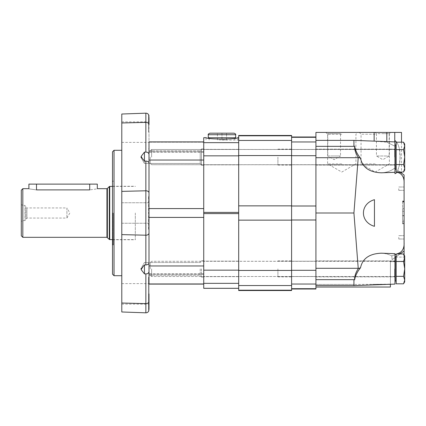 <?xml version="1.0" encoding="UTF-8"?>
<svg xmlns="http://www.w3.org/2000/svg" width="426" height="426" viewBox="0 0 426 426"><rect width="100%" height="100%" fill="white"/><g stroke="black" fill="none" stroke-linecap="round" stroke-linejoin="round"><path stroke-width="0.32" stroke-dasharray="2.13 1.6" d="M22.818 237.325L22.818 188.675M36.503 184.117L36.503 189.895C26.7 188.564 26.7 188.564 36.503 189.895L89.71 189.895C99.514 188.564 99.514 188.564 89.71 189.895L89.71 184.117L28.899 184.117M21.3 235.802L21.3 190.198M21.3 204.523L21.3 221.477L21.3 204.523L22.818 205.401L22.818 220.599L22.818 205.401L24.985 205.401L24.985 220.599L24.985 205.401L25.858 206.919L25.858 219.081L25.858 206.919L26.891 207.947L26.891 218.053L26.891 207.947L66.909 207.947L66.909 218.053L66.909 207.947L69.821 213L66.909 218.053L26.891 218.053L24.985 220.599L22.818 220.599L21.3 221.477M135.319 213L135.319 239.758L135.319 213M97.309 184.117L89.71 184.117M396.185 261.436L396.185 276.357L396.185 253.976L396.185 261.436L396.185 253.976L403.544 253.976L404.7 257.709L403.544 253.976L404.7 257.709L403.544 261.436L404.7 268.897L403.544 276.357L396.185 276.357L396.185 283.817L396.185 261.436L403.544 261.436L396.185 261.436L403.544 261.436L404.7 257.709L404.7 255.978L404.7 268.897L403.544 261.436L404.7 257.709L404.7 280.09L403.544 283.817L396.185 283.817L396.185 276.357L403.544 276.357L404.7 280.09L403.544 276.357L404.7 268.897L404.7 255.978L403.544 253.976M396.185 268.897L396.185 256.734L396.185 268.897M395.275 268.897L395.275 256.734L395.275 268.897M150.213 268.897L150.213 262.693L150.213 268.897M151.613 268.897L151.613 276.501L151.613 268.897M403.544 283.817L404.7 280.09L404.7 281.82L403.544 283.817L404.7 280.09L404.7 268.897L403.544 261.436M396.185 281.059L395.275 281.059L395.275 256.734L396.185 256.734M403.544 276.357L404.7 268.897L404.7 280.09L403.544 276.357L396.185 276.357M396.185 149.643L403.544 149.643L404.7 145.91L403.544 149.643L404.7 157.103L403.544 149.643L396.185 149.643L396.185 142.183L396.185 164.564L396.185 142.183L403.544 142.183L404.7 145.91L403.544 142.183L404.7 145.91L404.7 157.103L403.544 149.643L396.185 149.643L396.185 172.024L396.185 164.564L403.544 164.564L404.7 157.103L404.7 168.291L403.544 164.564L396.185 164.564L396.185 172.024L403.544 172.024L404.7 168.291L404.7 170.022L404.7 168.291L403.544 172.024L404.7 168.291L403.544 164.564L404.7 168.291L404.7 170.022L403.544 172.024M396.185 157.103L396.185 169.266L396.185 157.103M396.185 169.266L395.275 169.266L395.275 144.941L395.275 169.266L395.275 144.941L396.185 144.941M150.213 157.103L150.213 163.307L150.213 157.103M151.613 157.103L151.613 149.499L151.613 157.103M403.544 142.183L404.7 144.18L404.7 157.103L403.544 164.564L396.185 164.564M395.275 157.103L395.275 148.892L395.275 157.103M403.544 164.564L404.7 157.103L404.7 145.91L403.544 149.643M394.971 141.901L394.758 168.068A14.67 11.31 65.6 0 0 394.971 167.817A14.67 11.31 65.6 0 1 394.758 168.068C391.057 170.975 386.6 172.557 381.382 172.807C386.6 172.557 391.057 170.975 394.758 168.068L394.971 173.712L394.971 146.39A14.67 11.31 114.4 0 0 394.758 146.134A14.67 11.31 114.4 0 1 394.971 146.39L394.971 141.901L394.971 146.39L394.971 141.901L353.926 140.378L374.145 141.171L353.926 140.378L353.926 146.336L315.922 146.336L315.922 140.378L353.926 140.42L315.922 140.42L315.922 132.427L374.145 132.427L374.145 141.171L386.819 142.199L374.145 141.128M399.801 252.762L391.792 255.957L392.122 259.604L399.801 254.088L399.801 252.762C402.943 250.674 404.375 247.261 404.093 242.516L404.093 183.484C404.375 178.739 402.943 175.326 399.801 173.238A1199.254 942.003 90 0 0 397.437 172.285L397.554 170.677A19.532 9.931 -139.8 0 0 397.873 170.528L401.505 173.137L397.873 170.528A19.532 9.931 -139.8 0 1 397.554 170.677L397.437 172.285L394.971 173.712L394.971 140.543C401.468 145.554 401.319 162.562 397.554 170.677L399.316 165.682L400.062 157.103L399.316 148.525L398.209 144.845L396.643 142.183M358.245 157.386A3020.697 2372.729 90 0 1 360.513 158.211C357.254 154.228 355.305 150.224 354.666 146.203C354.427 149.505 355.619 153.232 358.245 157.386L353.926 213L358.245 268.614A3020.697 2372.729 90 0 0 360.513 267.789C362.494 258.513 369.448 253.651 381.382 253.193C385.179 253.353 388.65 254.274 391.792 255.957C388.65 254.274 385.179 253.353 381.382 253.193L394.971 253.694L394.971 284.099L394.971 253.694L394.971 284.099L353.926 285.622L353.926 284.43L372.526 284.334L353.926 284.43L353.926 285.622L353.926 279.664L315.922 279.664L315.922 146.336M394.971 172.306L381.382 172.807C369.448 172.349 362.494 167.487 360.513 158.211M374.449 199.677L374.449 226.323C359.757 222.095 359.757 203.905 374.449 199.677L374.449 226.323L374.449 199.677M394.971 257.554L392.122 259.604L391.792 255.957L394.971 254.7M396.185 254.215L396.782 253.976M394.971 167.817L394.971 171.215A15.315 8.307 -131.8 0 1 394.758 171.215A15.315 8.307 -131.8 0 0 394.971 171.215L394.971 167.817M401.505 142.183L401.505 172.024M394.758 141.89L394.758 146.134L386.819 142.199L394.758 146.134L394.758 132.427L401.505 132.427L401.505 173.137M397.873 170.528L399.801 171.912L397.873 170.528M360.513 267.789L359.656 268.897C356.85 272.608 355.183 276.24 354.666 279.797C354.427 276.495 355.619 272.768 358.245 268.614M315.922 289.009L315.922 155.703L315.922 285.622L315.922 284.43L353.926 284.43L315.922 284.43L315.922 287.033L315.922 279.664M390.408 287.033L390.408 284.121L372.526 284.334L390.408 284.27M399.955 253.976L396.185 256.681M396.111 256.734L395.275 257.336M386.819 141.597L386.819 132.427L374.145 132.427M354.666 146.203A235.94 178.286 -23.9 0 0 353.926 146.336M392.122 259.604L404.093 251.005L392.122 259.604M399.801 253.976L404.093 251.005L404.093 261.649L404.093 254.924M386.819 132.427L394.758 132.427M382.809 132.427L390.408 132.427L382.809 132.427M334.16 132.427L341.764 132.427L334.16 132.427M375.21 132.427L359.278 132.427L391.137 132.427L375.21 132.427L376.44 133.663L382.809 133.663L376.44 133.663L376.44 155.991L389.178 155.991L376.44 155.991L382.809 159.67L389.178 155.991L389.178 133.663L382.809 133.663L389.178 133.663L390.408 132.427M341.764 132.427L357.691 132.427L341.764 132.427L340.528 133.663L327.796 133.663L340.528 133.663L340.528 155.991L334.16 155.991L340.528 155.991L334.16 159.67L327.796 155.991L334.16 155.991L327.796 155.991L327.796 133.663L326.561 132.427M404.093 176.076L404.093 182.147L404.093 174.995L399.955 172.024M404.093 201.828L404.093 221.547L404.093 201.423L404.093 201.828L402.57 201.828L402.57 223.767L404.093 223.767L404.093 208.703L404.093 223.767L404.093 220.274L404.093 223.767L402.57 223.767L402.57 220.274L404.093 220.274M404.093 188.675L404.093 190.347L404.093 188.675M404.093 237.325L404.093 238.997L404.093 237.325M315.922 157.103L315.922 165.086L315.922 157.103M315.922 268.897L315.922 276.879L315.922 268.897M353.926 213L315.922 213M390.408 260.829L390.408 261.649L404.093 261.649L390.408 261.649L390.408 260.829L390.408 284.121L390.408 260.829M394.971 157.103L394.971 165.086L394.971 157.103M341.764 163.898L327.599 163.898L341.764 163.898M341.764 134.195L327.599 134.195L341.764 134.195M375.21 163.898L361.046 163.898L375.21 163.898M375.21 134.195L361.046 134.195L375.21 134.195M398.773 188.675L398.773 190.347L398.773 188.675M398.773 237.325L398.773 238.997L398.773 237.325M402.57 220.274L402.57 215.561L404.093 215.561L402.57 215.561L402.57 208.703L404.093 208.703L402.57 208.703L402.57 216.03L404.093 216.03M402.57 208.697L404.093 208.697M402.57 201.828L402.57 216.03M402.57 215.726L404.093 215.726M402.57 223.618L404.093 223.618M402.57 223.767L404.093 223.767M291.597 155.703L291.597 289.009L291.597 136.991L291.597 155.703L315.922 155.703L315.922 136.991L315.922 155.703M291.597 157.103L291.597 165.086L291.597 157.103M291.597 268.897L291.597 276.879L291.597 268.897M238.693 290.532L238.693 135.468M291.597 290.532L291.597 135.468M238.693 268.897L238.693 276.879L238.693 268.897M238.693 157.103L238.693 165.086L238.693 157.103M277.912 157.103L277.912 165.086L277.912 157.103M277.912 268.897L277.912 276.879L277.912 268.897M203.729 288.322L203.729 137.704L206.019 137.704C205.95 139.435 237.99 139.435 237.921 137.704L238.693 137.678L238.693 142.657L238.693 137.704M203.729 155.836L203.729 141.901L203.729 155.836L238.693 155.836L238.693 288.322L238.693 155.836M203.729 157.103L203.729 148.892L203.729 157.103M203.729 268.897L203.729 277.108L203.729 268.897M221.967 140.032L237.932 140.032L221.967 140.032M209.805 133.189L234.13 133.189M221.967 133.189L226.531 133.189L217.409 133.189L221.967 133.189L221.967 139.877L226.531 139.877L226.531 133.189L226.531 139.877L221.967 139.877L221.967 133.189M208.287 137.747L235.653 137.747M221.967 137.747L234.817 137.747L221.967 137.747M217.409 139.877L217.409 133.189L217.409 139.877L221.967 139.877L217.409 139.877M144.441 264.908L144.441 273.859L141.23 269.706L144.441 264.908L145.852 264.945C147.774 264.706 148.823 264.077 148.999 263.071L148.999 196.28L148.999 229.72L148.541 229.72L148.541 196.28L148.541 229.72L148.541 196.28L148.541 229.72L148.999 229.72M145.852 312.822L145.852 303.621A3.041 2.151 180 0 0 148.999 301.475L148.999 271.463C148.823 273.098 147.774 273.902 145.852 273.891L144.441 273.859M148.999 196.28L148.541 196.28L148.999 196.28L148.999 205.295L148.999 124.525A3.041 2.151 180 0 0 145.852 122.379L121.788 122.97L121.788 114.019M203.729 284.099L203.729 283.812L203.729 284.099L148.999 284.099L148.999 265.957L203.729 265.957L203.729 208.586L148.999 208.586L148.999 217.414L148.999 162.929C148.823 161.923 147.774 161.294 145.852 161.055L144.441 161.092L141.23 156.294L140.761 157.103L144.441 163.467L144.441 161.092M148.541 277.156L148.541 310.597L148.541 277.156L148.999 277.156L148.999 284.099L148.999 217.414L203.729 217.414L203.729 160.043L148.999 160.043L148.972 116.373M148.999 162.929L148.999 141.901L203.729 141.901L203.729 152.189L203.729 141.901M148.999 277.156L148.999 293.876M148.999 151.762L148.999 152.189L148.999 151.762L203.729 151.762L148.999 151.762M148.972 309.627L148.924 310.24M148.903 310.453L148.541 310.597M145.852 273.891L145.852 303.621L121.788 303.03L121.788 283.615L121.788 304.137L121.788 122.97M121.788 132.124L121.788 121.863L121.788 132.124M121.788 213L121.788 275.707L121.788 150.293L121.788 191.38L145.852 190.789A3.041 2.151 180 0 1 148.999 192.935M148.999 233.065L148.999 265.957M145.852 113.178L145.852 152.109L144.441 152.141L144.441 163.467L200.209 163.467L200.209 150.735L200.209 163.467L200.209 150.735L200.209 163.467L201.445 164.702L201.445 149.499L201.445 165.309L201.445 148.892L201.445 164.702L200.209 163.467L144.441 163.467L140.761 157.103L141.23 156.294M141.256 156.246L144.441 152.141M148.541 132.124L148.541 115.403L148.541 132.124M148.999 172.77L148.999 160.043M203.729 283.812L203.729 273.812L203.729 283.812L148.999 283.812L203.729 283.812M148.999 263.071L148.999 271.463M200.209 268.897L200.209 275.265L200.209 268.897M201.445 268.897L201.445 277.108L201.445 268.897M201.445 157.103L201.445 148.892L201.445 157.103M112.815 213L112.815 244.471L112.815 213M113.273 213L113.273 244.923L113.273 213M112.512 213L112.512 244.923L112.512 213M112.512 274.19L112.512 151.81M114.035 275.707L114.035 150.293M106.942 237.325L106.942 188.675M107.373 237.5L107.373 188.5M109.296 239.428L109.296 186.572M109.727 239.604L109.727 186.396M394.668 268.897L394.668 276.501L394.668 268.897M394.668 157.103L394.668 149.499L394.668 157.103M399.801 173.238L399.801 172.024M358.218 268.3L315.922 268.3M390.408 284.334L388.688 284.334M358.218 157.7L315.922 157.7M395.626 257.086L404.093 257.086L395.626 257.086M402.57 221.547L404.093 221.547L402.57 221.547M402.57 201.786L404.093 201.786M402.57 222.968L404.093 222.968M402.57 201.519L404.093 201.519M402.57 211.301L404.093 211.301M402.57 201.993L404.093 201.993M315.922 288.69L291.597 288.69M315.922 284.035L291.597 284.035M315.922 270.297L291.597 270.297M315.922 220.002L291.597 220.002M315.922 205.998L291.597 205.998M315.922 141.965L291.597 141.965M315.922 137.31L291.597 137.31M291.597 290.202L238.693 290.202M291.597 285.548L238.693 285.548M291.597 270.441L238.693 270.441M291.597 220.141L238.693 220.141M291.597 205.859L238.693 205.859M291.597 155.559L238.693 155.559M291.597 140.452L238.693 140.452M291.597 135.798L238.693 135.798M238.693 288.295L203.729 288.295M238.693 283.343L203.729 283.343M238.693 270.164L203.729 270.164M238.693 213.596L203.729 213.596M238.693 212.404L203.729 212.404M238.693 142.657L203.729 142.657M208.287 134.707L235.653 134.707M145.852 264.945L145.852 161.055M145.852 235.211L121.788 234.619M203.729 274.238L148.999 274.238L203.729 274.238M203.729 142.188L148.999 142.188L203.729 142.188M112.512 239.604L135.319 239.604M112.512 186.396L135.319 186.396M394.971 261.218L151.613 261.298L150.213 262.693L151.613 261.298L394.668 261.298L395.275 260.691M394.668 276.501L151.613 276.501L150.213 275.1L151.613 276.501L394.668 276.501M395.275 148.892L394.668 149.499L151.613 149.499L150.213 150.9L151.613 149.499L394.971 149.419M395.275 165.309L394.668 164.702L151.613 164.702L150.213 163.307L151.613 164.702L394.971 164.782M315.922 140.378L353.926 140.378M315.922 285.622L353.926 285.622M315.922 165.086L394.971 165.086L315.922 165.086M315.922 149.121L394.971 149.121L315.922 149.121M315.922 276.879L394.971 276.879L315.922 276.879M315.922 260.914L394.971 260.914L315.922 260.914M325.837 132.427L327.599 134.195L327.599 163.898L341.764 172.072L355.923 163.898L355.923 134.195L357.691 132.427M359.278 132.427L361.046 134.195L361.046 163.898L375.21 172.072L389.369 163.898L389.369 134.195L391.137 132.427M398.773 190.347L404.093 190.347L398.773 190.347M398.773 187.003L404.093 187.003L398.773 187.003M398.773 238.997L404.093 238.997L398.773 238.997M398.773 235.653L404.093 235.653L398.773 235.653M402.57 200.965L404.093 200.965M402.57 201.423L404.093 201.423M315.922 149.425L291.597 149.425L315.922 149.425M315.922 164.777L291.597 164.777L315.922 164.777M315.922 261.223L291.597 261.223L315.922 261.223M315.922 276.575L291.597 276.575L315.922 276.575M277.912 165.086L291.597 165.086M277.912 149.121L291.597 149.121M277.912 276.879L291.597 276.879M277.912 260.914L291.597 260.914M277.912 164.777L291.597 164.777M277.912 149.425L291.597 149.425M277.912 276.575L291.597 276.575M277.912 261.223L291.597 261.223M238.693 149.35L203.729 149.35L238.693 149.35M238.693 164.857L203.729 164.857L238.693 164.857M238.693 261.143L203.729 261.143L238.693 261.143M238.693 276.65L203.729 276.65L238.693 276.65M206.008 137.678L206.008 140.032M237.932 137.678L237.932 140.032M209.123 138.482L209.123 140.032M234.817 138.482L234.817 140.032M121.788 142.385L148.541 142.385M121.788 121.863L148.541 121.863M148.541 148.844L148.999 148.844M148.541 115.403L148.887 115.403M121.788 223.261L148.541 223.261L121.788 223.261M121.788 202.739L148.541 202.739L121.788 202.739M121.788 304.137L148.541 304.137M121.788 283.615L148.541 283.615M203.729 273.812L148.999 273.812M203.729 152.189L148.999 152.189M148.999 150.735L200.209 150.735L201.445 149.499L200.209 150.735L148.999 150.735M201.445 165.309L203.729 165.309L201.445 165.309M201.445 148.892L203.729 148.892L201.445 148.892M140.761 268.897L141.23 269.706L140.761 268.897L144.441 262.533L200.209 262.533L201.445 261.298L200.209 262.533L144.441 262.533L140.761 268.897M148.999 275.265L200.209 275.265L201.445 276.501L200.209 275.265L148.999 275.265M201.445 277.108L203.729 277.108L201.445 277.108M201.445 260.691L203.729 260.691L201.445 260.691M112.815 244.471L113.273 244.923L112.512 244.923M112.815 181.529L113.273 181.077L112.512 181.077M112.815 239.758L135.319 239.758M112.815 186.242L135.319 186.242"/><path stroke-width="0.64" d="M22.818 237.325L21.3 235.802L21.3 190.198L22.818 188.675L22.818 237.325L106.942 237.325L109.296 239.428L109.296 186.572L107.373 188.5L107.373 237.5M22.818 188.675L28.899 188.675L28.899 184.117L36.503 184.117L36.503 189.895C26.7 188.564 26.7 188.564 36.503 189.895L89.71 189.895C99.514 188.564 99.514 188.564 89.71 189.895L89.71 184.117L97.309 184.117L97.309 188.675L106.942 188.675L106.942 237.325M36.503 184.117L89.71 184.117M403.544 253.976L404.7 257.709L404.7 255.978L403.544 253.976L396.185 253.976L396.185 283.817L403.544 283.817L404.7 280.09L404.7 268.897L403.544 276.357L396.185 276.357M396.185 256.734L395.275 256.734L395.275 281.059L396.185 281.059M403.544 261.436L404.7 268.897L404.7 257.709L403.544 261.436L396.185 261.436M403.544 276.357L404.7 280.09L404.7 281.82L403.544 283.817M403.544 142.183L404.7 145.91L404.7 144.18L403.544 142.183L396.185 142.183L396.185 172.024L403.544 172.024L404.7 168.291L404.7 157.103L403.544 164.564L396.185 164.564M396.185 144.941L395.275 144.941L395.275 169.266L396.185 169.266M403.544 149.643L404.7 157.103L404.7 145.91L403.544 149.643L396.185 149.643M403.544 164.564L404.7 168.291L404.7 170.022L403.544 172.024M396.643 142.183L394.971 140.543L394.971 173.712L397.437 172.285A1199.254 942.003 90 0 1 399.801 173.238C402.943 175.326 404.375 178.739 404.093 183.484L404.093 254.924M386.819 141.597L386.819 132.427L315.922 132.427L315.922 279.664L353.926 279.664A235.94 178.286 -156.1 0 0 354.666 279.797C354.427 276.495 355.619 272.768 358.245 268.614L353.926 213L358.245 157.386A3020.697 2372.729 90 0 1 360.513 158.211C362.494 167.487 369.448 172.349 381.382 172.807L394.971 172.306M358.245 268.614A3020.697 2372.729 90 0 0 360.513 267.789C362.494 258.513 369.448 253.651 381.382 253.193L394.971 253.694L394.971 284.099L353.926 285.622L353.926 279.664A235.94 178.286 -156.1 0 0 354.666 279.797C355.305 275.776 357.254 271.772 360.513 267.789M394.971 254.7L396.185 254.215M396.782 253.976L399.801 252.762C402.943 250.674 404.375 247.261 404.093 242.516L404.093 251.005L399.801 254.088M374.449 199.677C359.757 203.905 359.757 222.095 374.449 226.323L374.449 199.677M386.819 132.427L401.505 132.427L401.505 142.183M401.505 172.024L401.505 173.137M394.758 132.427L394.758 141.89M390.408 284.27L390.408 287.033L315.922 287.033M395.275 257.336L394.971 257.554M360.513 158.211C357.254 154.228 355.305 150.224 354.666 146.203C354.427 149.505 355.619 153.232 358.245 157.386M315.922 146.336L353.926 146.336A235.94 178.286 -23.9 0 1 354.666 146.203M399.801 171.912L404.093 174.995L404.093 182.147M315.922 279.664L315.922 289.009L291.597 289.009M353.926 213L315.922 213M315.922 140.378L353.926 140.378L353.926 146.336M291.597 290.202L291.597 135.468L238.693 135.468L238.693 290.532L291.597 290.532L291.597 290.202L238.693 290.202M238.693 137.704L237.921 137.704C236.686 138.525 231.371 138.972 221.967 139.052C212.569 138.972 207.249 138.525 206.019 137.704L203.729 137.704L203.729 288.322L238.693 288.322M206.019 137.678L203.729 137.704M235.653 134.707C236.036 134.339 235.53 133.833 234.13 133.189L209.805 133.189C208.341 133.956 207.835 134.467 208.287 134.707L208.287 137.747L235.653 137.747L235.653 134.707L208.287 134.707M203.729 141.901L148.999 141.901L148.999 192.935A3.041 2.151 180 0 0 145.852 190.789L145.852 161.055L144.441 161.092L144.441 152.141L145.852 152.109C147.774 152.098 148.823 152.902 148.999 154.537C148.823 152.902 147.774 152.098 145.852 152.109L145.852 122.379L121.788 122.97L121.788 311.981L121.788 303.03L145.852 303.621L145.852 273.891C147.774 273.902 148.823 273.098 148.999 271.463M148.999 263.071C148.823 264.077 147.774 264.706 145.852 264.945L145.852 235.211A3.041 2.151 180 0 0 148.999 233.065A3.041 2.151 180 0 1 145.852 235.211L121.788 234.619M148.999 233.065L148.999 217.414L203.729 217.414L203.729 265.957L148.999 265.957L148.999 192.935M148.887 310.597C148.386 312.034 147.375 312.78 145.852 312.822L145.852 303.621A3.041 2.151 180 0 0 148.999 301.475L148.972 309.627M148.999 117.283C148.871 114.786 148.871 114.786 148.999 117.283L148.999 124.525A3.041 2.151 180 0 0 145.852 122.379L145.852 113.178L121.788 114.019L121.788 122.97M145.852 161.055C147.774 161.294 148.823 161.923 148.999 162.929M148.999 293.876L148.999 308.717C148.871 311.214 148.871 311.214 148.999 308.717M145.852 235.211L145.852 190.789L121.788 191.38L121.788 213M148.999 172.77L148.999 208.586L203.729 208.586L203.729 160.043L148.999 160.043M148.999 229.72L148.999 196.28M144.441 152.141L141.23 156.294L141.23 157.103L144.441 161.092M145.852 273.891L144.441 273.859L144.441 264.908L145.852 264.945M144.441 264.908L141.23 268.897L141.23 269.706L144.441 273.859M145.852 113.178C147.375 113.22 148.386 113.966 148.887 115.403L148.903 115.547M148.924 115.76L148.972 116.373M148.999 265.957L148.999 284.099L203.729 284.099M114.035 275.707L114.035 150.293L112.512 151.81L112.512 274.19L114.035 275.707L121.788 275.707M109.296 186.572L109.727 186.396L109.727 239.604L109.296 239.428M399.801 172.024L399.801 173.238M399.801 252.762L399.801 253.976M390.408 284.334L388.688 284.334M358.218 268.3L315.922 268.3M374.145 132.427L374.145 141.128M358.218 157.7L315.922 157.7M315.922 205.998L291.597 205.998M315.922 155.703L291.597 155.703M315.922 220.002L291.597 220.002M315.922 270.297L291.597 270.297M315.922 284.035L291.597 284.035M315.922 288.69L291.597 288.69M315.922 137.31L291.597 137.31M315.922 141.965L291.597 141.965M291.597 205.859L238.693 205.859M291.597 155.559L238.693 155.559M291.597 220.141L238.693 220.141M291.597 270.441L238.693 270.441M291.597 285.548L238.693 285.548M291.597 135.798L238.693 135.798M291.597 140.452L238.693 140.452M238.693 212.404L203.729 212.404M238.693 155.836L203.729 155.836M238.693 213.596L203.729 213.596M238.693 270.164L203.729 270.164M238.693 283.343L203.729 283.343M238.693 288.295L203.729 288.295M238.693 142.657L203.729 142.657M106.942 188.675L107.373 188.5M109.727 239.604L112.512 239.604M109.727 186.396L112.512 186.396M394.668 276.501L395.275 277.108L394.668 276.501M394.668 261.298L395.275 260.691M394.668 149.499L395.275 148.892M394.668 164.702L395.275 165.309M394.971 141.901L353.926 140.378M315.922 285.622L353.926 285.622M315.922 136.991L291.597 136.991M238.693 137.678L237.921 137.678M209.123 137.747L209.123 138.482M234.817 137.747L234.817 138.482M121.788 311.981L145.852 312.822M114.035 150.293L121.788 150.293"/></g></svg>
